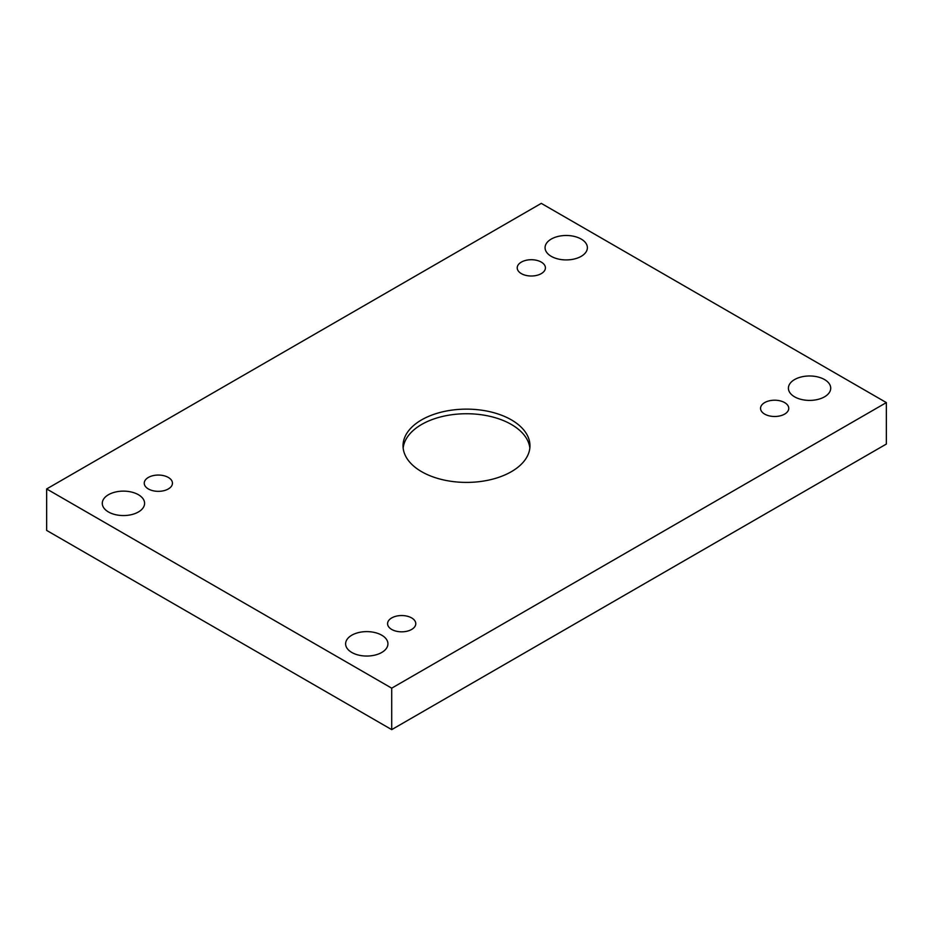 <?xml version="1.0" encoding="UTF-8"?>
<svg xmlns="http://www.w3.org/2000/svg" width="933" height="933" viewBox="0 0 933 933"><rect width="100%" height="100%" fill="white"/><g stroke="black" fill="none" stroke-linecap="round" stroke-linejoin="round"><path stroke-width="1.4" d="M391.708 688.169L886.35 402.589L541.292 203.371L46.65 488.95L391.708 688.169L391.708 729.629L886.35 444.05L886.35 402.589M521.349 262.103A14.1 8.14 180 0 1 536.72 260.342A14.1 8.14 180 0 1 545.42 267.864A14.1 8.14 180 0 1 531.32 276.005A14.1 8.14 180 0 1 517.22 267.864A14.1 8.14 180 0 1 521.349 262.103M148.37 477.439A14.1 8.14 180 0 1 163.742 475.678A14.1 8.14 180 0 1 172.453 483.201A14.1 8.14 180 0 1 158.342 491.341A14.1 8.14 180 0 1 144.242 483.201A14.1 8.14 180 0 1 148.37 477.439M391.708 617.926A14.1 8.14 180 0 1 407.08 616.165A14.1 8.14 180 0 1 415.78 623.687A14.1 8.14 180 0 1 401.68 631.828A14.1 8.14 180 0 1 387.58 623.687A14.1 8.14 180 0 1 391.708 617.926M764.687 402.589A14.1 8.14 180 0 1 780.058 400.828A14.1 8.14 180 0 1 788.758 408.351A14.1 8.14 180 0 1 774.658 416.491A14.1 8.14 180 0 1 760.547 408.351A14.1 8.14 180 0 1 764.687 402.589M794.601 396.828A21.156 12.211 0 0 0 817.658 399.476A21.156 12.211 0 0 0 830.72 388.198A21.156 12.211 0 0 0 809.564 375.976A21.156 12.211 0 0 0 788.408 388.198A21.156 12.211 0 0 0 794.601 396.828M351.811 652.47A21.156 12.211 0 0 0 374.868 655.118A21.156 12.211 0 0 0 387.93 643.84A21.156 12.211 0 0 0 366.774 631.618A21.156 12.211 0 0 0 345.618 643.84A21.156 12.211 0 0 0 351.811 652.47M551.263 256.342A21.156 12.211 0 0 0 574.32 258.989A21.156 12.211 0 0 0 587.382 247.712A21.156 12.211 0 0 0 566.226 235.489A21.156 12.211 0 0 0 545.07 247.712A21.156 12.211 0 0 0 551.263 256.342M108.485 511.984A21.156 12.211 0 0 0 131.53 514.631A21.156 12.211 0 0 0 144.592 503.354A21.156 12.211 0 0 0 123.436 491.131A21.156 12.211 0 0 0 102.28 503.354A21.156 12.211 0 0 0 108.485 511.984M511.377 471.678A63.467 36.644 180 0 1 442.207 479.62A63.467 36.644 180 0 1 403.033 445.776A63.467 36.644 180 0 1 466.5 409.132A63.467 36.644 180 0 1 529.967 445.776A63.467 36.644 180 0 1 511.377 471.678M46.65 488.95L46.65 530.411L391.708 729.629M403.161 448.073A63.467 36.644 180 0 1 466.5 413.739A63.467 36.644 180 0 1 529.839 448.073"/></g></svg>
